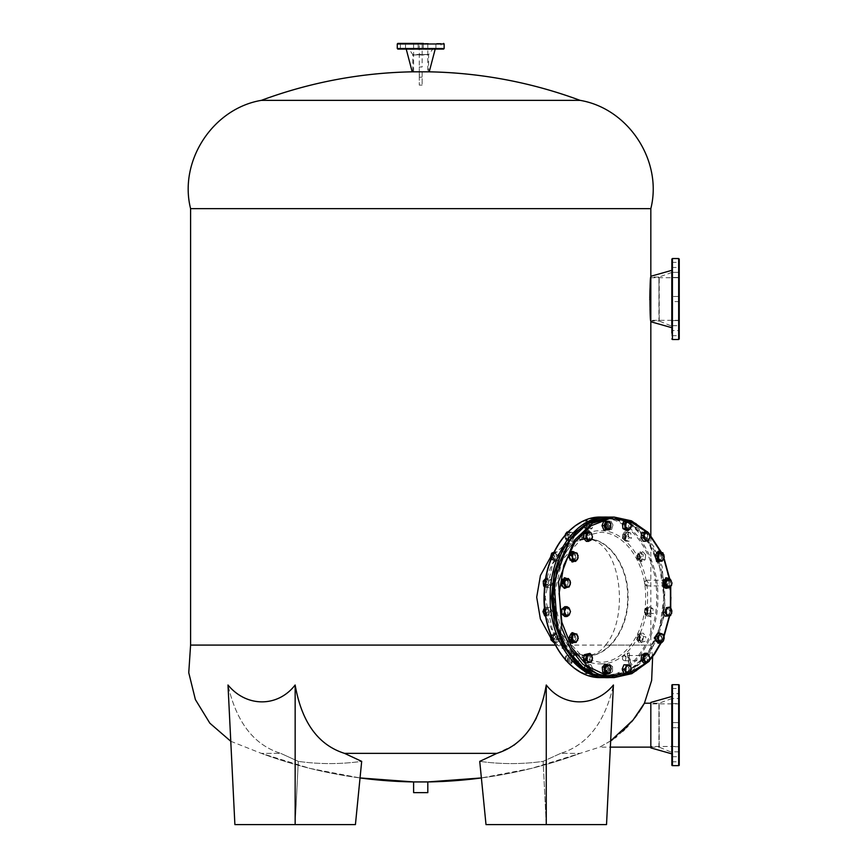 <?xml version="1.0" encoding="UTF-8"?>
<svg xmlns="http://www.w3.org/2000/svg" width="868" height="868" viewBox="0 0 868 868"><rect width="100%" height="100%" fill="white"/><g stroke="black" fill="none" stroke-linecap="round" stroke-linejoin="round"><path stroke-width="0.65" stroke-dasharray="4.34 3.25" d="M671.854 259.109L671.854 301.576L679.243 301.576L679.243 259.109M679.243 301.576L671.854 301.576L671.854 296.465L671.854 327.713M679.243 323.124L679.243 325.684L679.243 320.574L679.243 325.684L671.854 325.684L671.854 323.124L671.854 325.684L671.854 323.124L671.854 325.684L679.243 325.684M679.243 333.117L679.243 330.556L671.854 330.556L671.854 335.666L679.243 335.666M671.854 333.117L671.854 335.666M679.243 274.917L679.243 272.357L679.243 274.917M671.854 274.917L671.854 272.357L671.854 274.917L671.854 272.357L671.854 274.917L671.854 272.357L679.243 272.357L671.854 272.357M679.243 264.924L679.243 267.485L679.243 264.924M671.854 264.924L671.854 267.485L671.854 264.924M650.826 276.295L650.826 321.746L650.826 320.986L658.92 320.986L658.92 277.055L650.826 277.055M671.854 270.328L671.854 299.026L671.854 296.465L671.854 299.026L671.854 296.465L679.243 296.465L679.243 320.9L679.243 296.465L679.243 299.026L679.243 296.465L671.854 296.465M650.826 299.026L650.826 277.717L650.826 299.026M679.243 338.932L679.243 299.026M671.854 323.124L671.854 320.574L671.854 323.124L671.854 320.574L679.243 320.574L671.854 320.574M679.243 765.077L679.243 685.253M671.854 685.253L671.854 765.077M679.243 703.286A0.564 0.564 0 0 1 678.668 703.861L650.826 703.861L650.826 746.469L678.668 746.469L678.668 703.861L678.668 746.469A0.564 0.564 0 0 1 679.243 747.044L679.243 703.286L679.243 747.044M671.854 761.811L679.243 761.811L679.243 756.701L671.854 756.701L671.854 761.811L671.854 756.701M679.243 746.719L671.854 746.719L671.854 751.829L679.243 751.829L679.243 746.719L679.243 751.829L671.854 751.829L671.854 746.719L679.243 746.719L679.243 751.829M679.243 722.61L671.854 722.61L671.854 727.72L671.854 722.61L671.854 727.72L679.243 727.72L679.243 722.61L679.243 727.72L671.854 727.72L671.854 722.61L679.243 722.61L679.243 727.72M671.854 703.612L679.243 703.612L679.243 698.501L679.243 703.612L679.243 698.501L679.243 703.612L671.854 703.612L671.854 698.501L679.243 698.501L671.854 698.501L671.854 703.612M671.854 693.63L671.854 688.519L671.854 693.63L679.243 693.63L679.243 688.519L679.243 693.63M671.854 688.519L679.243 688.519M650.826 746.469L650.826 703.861M650.826 702.44L650.826 747.89M671.854 696.472L671.854 753.858L671.854 696.472M671.854 746.719L671.854 751.829M397.837 49.085L423.269 49.085L423.269 43.4L420.709 43.4L428.38 43.4L397.837 43.4M423.269 43.4L423.269 49.085L418.159 49.085L435.204 49.085M441.02 43.4L435.91 43.4L441.02 43.4L441.02 49.085L435.91 49.085L441.02 49.085M402.958 49.085L400.398 49.085L405.508 49.085L405.508 43.4L400.398 43.4L402.958 43.4M412.191 71.816L429.237 71.816M406.224 49.085L420.709 49.085L418.159 49.085L420.709 49.085L418.159 49.085L418.159 43.4L420.709 43.4L418.159 43.4L420.709 43.4L418.159 43.4L418.159 49.085M420.709 71.816L413.613 71.816L420.709 71.816M631.329 669.076L629.137 669.076L627.401 664.812M627.401 673.329L629.137 669.076M623.929 673.329L626.121 673.329M563.506 587.593L569.148 586.952M566.956 586.952L568.29 582.406L570.471 582.406M568.29 582.406L566.175 578.511M644.902 641.441L639.26 642.711L644.902 641.441L645.825 639.065L645.803 636.689L643.524 636.689L641.061 633.217L643.351 633.217L645.803 636.689M642.624 641.441L643.524 636.689M640.475 642.081L642.602 639.065L641.832 634.953L638.924 633.857L636.786 636.862L637.568 640.975L640.475 642.081M639.26 642.711L636.808 639.239L637.709 634.486L643.351 633.217M641.55 642.711L639.087 639.239L636.808 639.239M639.087 639.239L639.987 634.486M641.061 633.217L637.709 634.486M551.202 554.869C553.697 553.741 554.554 554.945 553.751 558.493C551.256 559.61 550.399 558.406 551.202 554.869M550.67 556.562L551.256 554.674L552.677 553.838L554.099 558.688L552.677 559.524L550.67 556.8M555.194 558.688L553.773 559.524L552.352 554.674L553.773 553.838L555.194 558.688M559.632 636.081L559.187 640.953L554.826 641.897L551.842 641.343L550.692 637.405L552.525 634.031L554.598 633.097L555.509 634.584L552.525 634.031L551.386 634.975L553.665 634.975L556.876 633.097L559.632 636.081L557.354 636.081L555.509 634.584L556.659 638.522L553.686 642.841L555.976 642.841L553.22 639.846L553.665 634.975M554.598 633.097L556.876 633.097M557.354 636.081L556.898 640.953M551.386 634.975L551.061 635.767M559.187 640.953L555.976 642.841M590.066 528.026L589.611 525.574L587.061 530.489L585.086 529.263L592.356 528.026L589.339 530.489L586.334 528.026L584.055 528.026L585.086 529.263L583.589 525.574L585.086 521.885L587.061 520.659L588.103 521.885L585.086 521.885L584.055 523.111L584.055 528.026M587.061 530.489L589.339 530.489M590.066 523.111L589.611 525.574L588.103 521.885L590.066 523.111L592.356 523.111L592.356 528.026M586.334 528.026L586.334 523.111L584.055 523.111M586.334 523.111L589.339 520.659L587.061 520.659M589.339 520.659L592.356 523.111M588.309 521.885L591.314 521.885M572.262 643.199L573.379 633.108L572.262 632.729M574.616 633.586L574.432 642.504M671.506 580.594L669.315 580.594L666.309 578.131M671.506 585.509L669.315 585.509L669.315 580.594M671.951 582.591L671.951 583.535M666.309 587.962L669.315 585.509M592.236 534.612L590.045 534.612L587.289 531.628M592.475 537.053L592.497 536.272M591.781 539.484L589.589 539.484L590.045 534.612M586.377 541.372L589.589 539.484M625.502 534.688C626.295 538.225 625.448 539.429 622.942 538.301C622.15 534.764 622.996 533.56 625.502 534.688M623.007 538.507L624.428 533.657L625.85 534.493L624.428 539.343L623.007 538.507M624.103 538.507L625.524 533.657L626.946 534.493L625.524 539.343L624.103 538.507M638.381 635.951L639.803 635.126L641.224 639.976L639.803 640.801L638.381 635.951M640.117 639.976L638.696 635.126L637.275 635.951L638.696 640.801L640.117 639.976M639.77 639.77C640.573 636.233 639.716 635.029 637.22 636.157C636.418 639.694 637.275 640.899 639.77 639.77M573.889 642.504L576.005 638.609L578.196 638.609M576.005 638.609L574.681 634.063L576.873 634.063M574.681 634.063L571.231 633.423M649.709 656.273L647.528 656.273L644.761 653.279M649.264 661.145L647.072 661.145L647.528 656.273M643.861 663.022L647.072 661.145M647.409 614.587L646.964 609.716L644.674 609.716L645.13 614.587L647.409 614.587L650.62 616.464L648.342 616.464L649.253 614.967L651.098 613.47L653.376 613.47L650.62 616.464M645.13 614.587L648.342 616.464M644.436 612.146L646.269 615.531L649.253 614.967L650.403 611.039L648.57 607.665L645.586 608.218L644.436 612.146M644.674 609.716L647.43 606.721L650.642 608.598L652.931 608.598L653.376 613.47M646.964 609.716L649.72 606.721L647.43 606.721M649.72 606.721L652.931 608.598M651.098 613.47L650.642 608.598M586.638 655.937C608.783 656.75 628.649 628.649 628.085 597.325C628.649 566.001 608.783 537.9 586.638 538.702L572.424 542.261L552.666 563.723L545.18 597.325L552.666 630.917L572.424 652.389L586.638 655.937M599.69 532.377C624.233 531.476 646.248 562.616 645.618 597.325C646.248 632.023 624.233 663.163 599.69 662.273L583.947 658.335L562.063 634.551L553.762 597.325L562.063 560.099L583.947 536.316L599.69 532.377M605.571 645.087C630.765 615.944 620.555 535.762 583.426 538.8L586.236 538.8C608.36 537.997 628.193 566.055 627.629 597.325C628.193 628.595 608.36 656.653 586.236 655.85L584.652 655.85C593.625 655.665 600.602 652.074 605.571 645.087L650.826 645.087L650.826 535.784M600.504 663.879C625.654 664.801 648.222 632.891 647.571 597.325C648.222 561.759 625.654 529.849 600.504 530.76C575.354 529.849 552.797 561.759 553.437 597.325C552.797 632.891 575.354 664.801 600.504 663.879M583.426 538.8L566.446 543.455L550.67 556.963M550.67 637.676L557.744 645.087C566.782 652.074 575.755 655.665 584.652 655.85M555.292 645.087L557.744 645.087M481.382 777.945A458.109 458.109 0 0 0 580.106 753.359A458.109 458.109 0 0 1 481.382 777.945L531.422 768.408L580.106 753.359L560.706 753.359C587.484 744.983 605.061 722.198 613.426 685.004C605.061 722.198 587.495 744.983 560.706 753.359L580.106 753.359L599.723 747.131L610.671 740.892M652.638 656.642L650.826 645.087L190.591 645.087M230.779 741.294L261.322 753.359L280.722 753.359C253.933 744.983 236.356 722.198 227.991 685.004C236.356 722.198 253.933 744.983 280.722 753.359L261.322 753.359L309.995 768.408L360.046 777.945A458.109 458.109 0 0 1 261.322 753.359A458.109 458.109 0 0 0 360.046 777.945M649.785 298.191L649.774 299.037M649.785 299.851L649.785 301.196M649.796 301.597L649.817 303.333M649.828 303.605L649.872 305.428M649.872 305.688L649.937 307.424M649.948 307.684L650.013 309.388M650.403 315.995L650.457 316.733M190.591 208.645L650.826 208.645M650.826 747.131L658.899 747.131L658.899 703.21L650.826 703.21M611.126 740.578L599.723 747.131L610.356 747.131M638.468 712.747L637.036 714.787M634.866 717.717L633.173 719.887M631.568 721.85L627.987 725.93M626.381 727.634L624.515 729.521M622.823 731.149L616.595 736.552M615.076 737.735L612.786 739.428M546.265 685.004L546.265 824.6L606.526 824.6L546.265 824.6L606.526 824.6L613.426 685.004C594.916 707.474 563.668 707.474 546.265 685.004L543.856 697.514M543.835 697.601L536.5 717.717M535.111 720.407L530.739 727.677M529.1 730.01L520.854 739.503M513.986 745.211L496.919 753.359L344.498 753.359C318.133 744.983 301.684 722.198 295.153 685.004C277.749 707.474 246.512 707.474 227.991 685.004L234.892 824.6L295.153 824.6L234.892 824.6L295.153 824.6L298.299 761.366L280.722 753.359L298.299 761.366L295.153 824.6L355.424 824.6L295.153 824.6L295.153 685.004M560.706 753.359L543.129 761.366C522.221 764.328 501.086 764.328 479.733 761.366C501.086 764.328 522.221 764.328 543.129 761.366L560.706 753.359M295.153 824.6L355.424 824.6L361.685 761.366C340.332 764.328 319.207 764.328 298.299 761.366C319.207 764.328 340.332 764.328 361.685 761.366L344.498 753.359M546.265 824.6L486.004 824.6L546.265 824.6L543.129 761.366L546.265 824.6L486.004 824.6L479.733 761.366L496.919 753.359M658.92 277.055L659.213 321.03L658.92 277.055M261.322 100.362L580.106 100.362M428.608 71.816L412.81 71.816L428.608 71.816L428.608 54.955L412.81 54.955L412.81 71.816M658.899 703.21L659.192 747.174L658.899 703.21M427.815 781.927L413.613 781.927M659.213 321.03L659.213 277.011L671.572 272.519L671.572 325.522L671.572 272.519L672.136 271.717L672.136 326.325L659.213 321.03M659.192 747.174L659.192 703.156L671.561 698.664L671.561 751.666L671.561 698.664L672.125 697.861L672.125 752.469L659.192 747.174M426.459 792.636L413.613 792.636M412.81 54.955L428.749 54.489L412.81 54.955M672.136 326.325L672.136 271.717M428.749 54.489L412.669 54.489L409.316 49.4L432.101 49.4L408.6 49.02L432.817 49.02L428.749 54.489M672.125 752.469L672.125 697.861M432.817 49.02L408.6 49.02M585.39 528.135C587.723 526.42 587.723 524.717 585.39 523.013C583.057 524.717 583.057 526.42 585.39 528.135M585.596 522.731C588.189 524.63 588.189 526.518 585.596 528.417C583.003 526.518 583.003 524.63 585.596 522.731L586.692 522.731C589.285 524.63 589.285 526.518 586.692 528.417L585.596 528.417L586.692 528.417C584.11 526.518 584.11 524.63 586.692 522.731L585.596 522.731M549.173 580.063L547.1 579.119L549.628 584.934L547.784 586.432L549.173 580.063L551.462 580.063L552.156 582.493L551.918 584.934L549.151 587.918L546.873 587.918L547.784 586.432L544.8 586.985L542.967 583.611L544.117 579.672L547.1 579.119L545.961 578.175L548.25 578.175L551.462 580.063M549.628 584.934L551.918 584.934M546.873 587.918L544.594 586.855M549.151 587.918L545.939 586.041L543.661 586.041M545.939 586.041L546.178 583.611L545.267 581.169M545.495 581.169L548.25 578.175M587.224 665.17L590.674 664.53L584.945 665.17L587.224 665.17L587.028 667.438L585.9 669.716L583.611 669.716L585.726 673.611L588.016 673.611L585.9 669.716M584.945 665.17L583.611 669.716M586.204 664.855L583.817 667.438L584.207 671.658L586.985 673.297L589.372 670.704L588.981 666.483L586.204 664.855M588.395 664.53L590.511 668.425L589.177 672.971L591.455 672.971L588.016 673.611M590.674 664.53L592.79 668.425L590.511 668.425M592.79 668.425L591.455 672.971M585.726 673.611L589.177 672.971M585.933 662.892L591.477 661.622M592.377 656.881L590.197 656.881L587.734 653.398M589.296 661.622L590.197 656.881M605.94 673.948L608.696 670.953L610.888 670.953M611.137 669.304L611.126 668.512M608.696 670.953L608.24 666.082L610.432 666.082M608.24 666.082L605.029 664.194M553.947 552.222L555.043 551.929L555.802 553.665L552.894 552.569L550.768 555.574L551.549 559.686L554.457 560.793L556.583 557.777L555.802 553.665L557.495 555.411L556.605 560.153L553.241 561.422L550.789 557.95L553.068 557.95L553.968 553.209L557.321 551.929L559.784 555.411L557.495 555.411M555.043 551.929L557.321 551.929M559.784 555.411L558.884 560.153L556.605 560.153M558.884 560.153L553.241 561.422M555.531 561.422L553.068 557.95M602.891 675.977L627.521 671.951L648.505 653.268C670.194 624.146 670.194 570.504 648.505 541.372C627.911 510.709 589.98 510.709 569.386 541.372M649.893 659.137L646.215 662.957M646.28 531.748L649.904 535.523M661.004 552.352L663.846 558.818M669.326 578.587L670.421 586.779M670.432 607.708L669.369 615.813L670.443 607.719M663.846 635.81L660.798 642.711M550.8 638.946C551.028 635.246 552.135 634.595 554.142 636.982C553.925 640.682 552.808 641.343 550.8 638.946M550.67 637.839L552.677 635.126L554.533 636.873L552.677 640.801L550.67 638.088M555.629 636.873L553.773 640.801L551.918 639.054L553.773 635.126L555.629 636.873M630.613 522.579L628.421 522.579L625.21 520.702M631.307 525.021L631.329 525.813M631.069 527.451L628.877 527.451L628.421 522.579M626.121 530.446L628.877 527.451M639.705 561.553L640.855 560.609L637.871 560.055L636.711 556.128L637.871 560.055L639.705 561.553L641.995 561.553L639.239 558.558L639.694 553.686L637.405 553.686L636.711 556.128L638.544 552.742L641.528 553.307L643.372 554.804L642.678 557.234L640.617 551.809L637.405 553.686M636.949 558.558L639.239 558.558M642.917 559.676L640.855 560.609L642.678 557.234L642.917 559.676L645.206 559.676L641.995 561.553M639.694 553.686L642.906 551.809L640.617 551.809M642.906 551.809L645.662 554.804L643.372 554.804M645.662 554.804L645.206 559.676M662.892 552.786L657.25 552.135M659.919 561.216L662.034 557.321L664.215 557.321M662.034 557.321L660.7 552.786M570.037 609.141L567.846 609.141L564.84 606.678M570.482 612.07L570.482 611.137M570.037 614.056L567.846 614.056L567.846 609.141M564.84 616.508L567.846 614.056M573.791 654.429L571.166 652.888L568.54 661.861L571.166 663.402L573.791 654.429M574.399 654.429L571.762 663.402L569.137 661.861L571.762 652.888L574.399 654.429M548.153 615.846L544.681 615.846L548.153 615.846L549.889 611.593L552.178 611.593L550.442 615.846M549.889 611.593L545.95 607.34L543.346 609.466L543.346 613.719L545.95 615.846L548.565 613.719L548.153 607.34L550.442 607.34L552.178 611.593M546.959 615.846L545.017 611.593M545.223 611.593L546.959 607.34L544.561 607.481M546.959 607.34L550.442 607.34M548.153 607.34L544.681 607.34M573.466 561.422L575.918 557.95L578.11 557.95M575.918 557.95L575.017 553.209L577.209 553.209M575.017 553.209L571.665 551.929M566.055 534.135C564.363 536.966 564.818 538.551 567.433 538.854C569.137 536.023 568.67 534.449 566.055 534.135M567.715 539.126L568.822 539.126C565.914 538.778 565.394 537.021 567.281 533.874L566.175 533.874C569.082 534.221 569.603 535.968 567.715 539.126C564.808 538.778 564.298 537.021 566.175 533.874M567.281 533.874C570.189 534.221 570.699 535.968 568.822 539.126M422.13 72.087L422.13 85.118L422.13 72.087M422.13 43.4L422.13 66.977L419.287 66.977L419.287 74.876L422.13 74.876M422.13 85.118L419.287 85.118L419.287 43.4M419.287 74.876L419.287 85.118M604.236 671.528L605.278 672.754L603.77 669.076L604.236 666.613L605.278 665.387L603.77 669.076L604.236 671.528L606.515 671.528L606.515 666.613L609.531 664.161L607.242 664.161L605.278 665.387L608.284 665.387L610.258 671.528L608.284 672.754L610.258 666.613L607.242 664.161M604.236 666.613L606.515 666.613M607.242 673.991L605.278 672.754L608.284 672.754L607.242 673.991L609.531 673.991L606.515 671.528M609.531 664.161L612.537 666.613L610.258 666.613M612.537 666.613L612.537 671.528L610.258 671.528M612.537 671.528L609.531 673.991M592.334 520.887L607.535 517.914C637.535 516.818 664.454 554.891 663.684 597.325C664.454 639.749 637.535 677.821 607.535 676.725L592.334 673.763M600.504 676.725C630.504 677.821 657.423 639.749 656.653 597.325C657.423 554.891 630.504 516.818 600.504 517.914C570.504 516.818 543.585 554.891 544.355 597.325C543.585 639.749 570.504 677.821 600.504 676.725M611.148 525.574L608.956 525.574L607.22 521.321M607.22 529.827L608.956 525.574M603.748 529.827L605.94 529.827M607.09 529.827L609.564 527.202L609.162 522.981L606.385 521.353L603.998 523.947L604.388 528.167L607.177 529.795L605.918 530.109L603.803 526.214L605.126 521.679L608.577 521.028L610.692 524.934L609.358 529.469L607.177 529.795M658.28 561.921L659.409 551.82L658.28 551.44M660.635 552.298L660.461 561.216M629.246 537.769L628.334 535.393L626.794 541.241L624.645 540.612L627.553 539.505L629.246 537.769L631.535 537.769L629.072 541.241L623.43 539.972L624.645 540.612L622.519 537.596L623.3 533.484L624.993 531.748L626.208 532.388L623.3 533.484L622.54 535.22L623.43 539.972M626.794 541.241L629.072 541.241M628.345 533.017L628.334 535.393L626.208 532.388L630.635 533.017L631.535 537.769M625.72 539.972L624.819 535.22L622.54 535.22M624.819 535.22L627.271 531.748L624.993 531.748M627.271 531.748L630.635 533.017M605.126 521.679L608.577 521.028M603.803 526.214L606.081 526.214L607.416 521.679M610.855 521.028L612.971 524.934L610.692 524.934M612.971 524.934L611.647 529.469L609.358 529.469M611.647 529.469L605.918 530.109M608.197 530.109L606.081 526.214M644.414 583.046C645.618 586.345 646.823 586.345 648.027 583.046C646.823 579.748 645.618 579.748 644.414 583.046L646.421 580.215L648.429 583.046L646.421 585.889L644.414 583.046M668.317 583.046L666.309 585.889L664.302 583.046L666.309 580.215L668.317 583.046M658.28 643.199L661.698 637.969L658.28 632.729M660.353 633.336L662.306 637.969L660.179 642.711M647.886 612.569C645.879 614.967 644.772 614.316 644.544 610.616C646.551 608.218 647.669 608.869 647.886 612.569M644.566 610.508L646.421 608.75L648.277 612.678L646.421 614.435L644.566 610.508M645.662 610.508L647.517 608.75L649.383 612.678L647.517 614.435L645.662 610.508M564.536 588.287L567.672 581.039L564.536 577.817M566.706 578.511L568.269 581.039L566.891 587.43M574.16 561.422L576.276 556.681L574.323 552.059M572.262 561.921L575.679 556.681L572.262 551.44M640.161 555.704C639.944 559.404 638.826 560.055 636.83 557.657C637.047 553.958 638.164 553.307 640.161 555.704M636.841 557.766L638.696 553.838L640.551 555.596L638.696 559.524L636.841 557.766M637.947 557.766L639.803 553.838L641.658 555.596L639.803 559.524L637.947 557.766M663.228 634.486L657.684 633.217M664.129 639.239L661.937 639.239L661.047 634.486M659.485 642.711L661.937 639.239M643.416 541.241L648.96 539.972M646.769 539.972L647.669 535.22L649.861 535.22M647.669 535.22L645.217 531.748M627.217 653.289L628.638 663.402L630.06 663L628.638 652.888L627.217 653.289M627.824 653.289L629.246 652.888L630.667 663L629.246 663.402L627.824 653.289M564.97 535.86L567.249 535.86L569.365 531.954L567.086 531.954L568.345 532.279L565.556 533.907L565.166 538.127L567.553 540.721L570.341 539.082L570.732 534.872L568.345 532.279L570.526 532.594L571.86 537.14L569.744 541.035L566.294 540.395L565.166 538.127L565.101 535.089M566.294 540.395L568.583 540.395L567.249 535.86M569.365 531.954L572.815 532.594L570.526 532.594M572.815 532.594L574.139 537.14L571.86 537.14M574.139 537.14L572.023 541.035L569.744 541.035M572.023 541.035L568.583 540.395M605.777 666.233L606.884 666.233C609.466 668.121 609.466 670.02 606.884 671.908L605.777 671.908C608.37 670.02 608.37 668.121 605.777 666.233C603.184 668.121 603.184 670.02 605.777 671.908L606.884 671.908C604.291 670.02 604.291 668.121 606.884 666.233L605.777 666.233M605.582 671.626C607.915 669.922 607.915 668.219 605.582 666.515C603.249 668.219 603.249 669.922 605.582 671.626M542.945 611.593C544.149 614.891 545.354 614.891 546.558 611.593C545.354 608.294 544.149 608.294 542.945 611.593M542.945 611.484L544.952 608.75L546.959 611.593L544.952 614.435L542.945 611.701M548.066 611.593L546.059 614.435L544.041 611.593L546.059 608.75L548.066 611.593M543.086 582.07C545.082 579.672 546.2 580.334 546.417 584.034C544.42 586.421 543.303 585.77 543.086 582.07M546.807 584.142L544.952 585.889L543.097 581.961L544.952 580.215L546.807 584.142M547.914 584.142L546.059 585.889L544.193 581.961L546.059 580.215L547.914 584.142M671.94 610.953L669.749 610.953L667.633 607.058M670.617 615.499L668.425 615.499L669.749 610.953M664.975 616.139L668.425 615.499M565.469 659.951C567.965 661.08 568.822 659.875 568.03 656.338C565.524 655.21 564.667 656.414 565.469 659.951M565.318 659.799L566.945 655.307L568.366 656.143L566.945 660.993L566.196 660.787M588.254 656.143L586.833 660.993L585.412 660.157L586.833 655.307L588.254 656.143M606.265 523.209C607.958 526.051 607.502 527.625 604.887 527.939L603.77 525.574L606.265 523.209M605.007 528.2L603.77 525.574L605.777 522.731L606.548 522.948C608.425 526.106 607.915 527.852 605.007 528.2L606.114 528.2C604.226 525.042 604.746 523.295 607.643 522.948C609.531 526.106 609.021 527.852 606.114 528.2M605.777 522.731L607.643 522.948M623.528 655.785C621.835 658.628 622.302 660.201 624.917 660.515C626.609 657.673 626.154 656.1 623.528 655.785M625.199 660.776L645.087 660.776C642.179 660.429 641.658 658.671 643.546 655.524L623.658 655.524C626.566 655.872 627.076 657.619 625.199 660.776C622.291 660.429 621.77 658.671 623.658 655.524M643.546 655.524C646.454 655.872 646.964 657.619 645.087 660.776M584.707 671.431C587.321 671.127 587.777 669.543 586.084 666.711L583.589 669.076L585.596 666.233L586.367 666.45C588.244 669.597 587.734 671.344 584.826 671.702L584.707 671.431M585.933 671.702C584.045 668.544 584.555 666.798 587.462 666.45C589.35 669.597 588.83 671.344 585.933 671.702L584.826 671.702M585.596 666.233L587.462 666.45M666.006 588.287L668.338 579.336L666.006 577.817M667.622 578.131L668.935 579.336L667.622 587.962M678.668 258.534L678.668 339.507M672.418 339.507L672.418 258.534M678.668 684.678L678.668 765.652M672.418 765.652L672.418 684.678M397.273 43.975L444.145 43.975M444.145 48.51L397.273 48.51M586.236 655.85C564.124 656.653 544.29 628.595 544.854 597.325C544.29 566.055 564.124 537.997 586.236 538.8L572.424 542.261L583.947 536.316C544.746 552.829 544.746 641.81 583.947 658.335L572.424 652.389L586.236 655.85M609.748 677.582L631.47 671.474L649.872 654.071L665.409 612.982L662.175 566.609L653.615 546.406L641.278 530.587L626.219 520.518L609.748 517.068M614.164 677.582L635.886 671.474L654.678 653.539M660.971 642.711L663.901 635.973M670.921 597.325L666.602 566.609L654.298 540.569L635.886 523.176L614.164 517.068M422.13 77.198L419.287 77.198M606.938 517.068C637.253 515.961 664.465 554.435 663.684 597.325C664.465 640.204 637.253 678.689 606.938 677.582M601.112 517.068C631.427 515.961 658.638 554.435 657.857 597.325C658.638 640.204 631.427 678.689 601.112 677.582M650.826 277.717L678.668 277.717L679.243 277.142M671.854 277.467L679.243 277.467L671.854 277.467M671.854 267.485L679.243 267.485M679.243 320.9L678.668 320.325L650.826 320.325M671.854 262.375L679.243 262.375M413.613 71.816L413.613 43.975L413.038 43.4M428.38 43.4L427.815 43.975L427.815 71.816M400.398 49.085L400.398 43.4M435.91 49.085L435.91 43.4M552.677 559.524L553.773 559.524M552.677 553.838L553.773 553.838M624.428 533.657L625.524 533.657M624.428 539.343L625.524 539.343M638.696 635.126L639.803 635.126M638.696 640.801L639.803 640.801M647.669 662.327L649.611 660.266M647.105 531.748L649.59 534.362M661.503 552.439L664.042 558.254M669.716 578.826L670.736 586.508M670.736 608.077L669.727 615.737M664.042 636.396L661.264 642.711M552.677 640.801L553.773 640.801M552.677 635.126L553.773 635.126M571.762 663.402L571.166 663.402M571.762 652.888L571.166 652.888M608.338 517.089L629.788 523.784L647.788 541.339L659.745 567.119L663.933 597.325L659.745 627.531L647.788 653.3L629.788 670.855L608.338 677.561M646.421 585.889L666.309 585.889M646.421 580.215L666.309 580.215M646.421 608.75L647.517 608.75M646.421 614.435L647.517 614.435M638.696 553.838L639.803 553.838M638.696 559.524L639.803 559.524M629.246 652.888L628.638 652.888M629.246 663.402L628.638 663.402M544.952 614.435L546.059 614.435M544.952 608.75L546.059 608.75M544.952 585.889L546.059 585.889M544.952 580.215L546.059 580.215M566.945 660.993L573.987 660.993M574.974 660.993L586.833 660.993M566.945 655.307L586.833 655.307"/><path stroke-width="1.3" d="M678.668 258.534L672.418 258.534L672.418 339.507L678.668 339.507L678.668 258.534L679.243 259.109L679.243 301.576M671.854 333.117L671.854 259.109L672.418 258.534M679.243 323.124L679.243 325.684M671.854 296.465L671.854 274.917M650.826 535.784L650.826 276.295L671.854 270.328L671.854 272.357M679.243 299.026L679.243 338.932L678.668 339.507M679.243 330.556L679.243 333.117M650.826 321.746L671.854 327.713L671.854 330.556M671.854 323.124L671.854 320.574M678.668 765.652L678.668 684.678A0.564 0.564 0 0 1 679.243 685.253L679.243 765.077A0.564 0.564 0 0 1 678.668 765.652L672.418 765.652A0.564 0.564 0 0 1 671.854 765.077L671.854 685.253A0.564 0.564 0 0 1 672.418 684.678L672.418 765.652M679.243 756.701L679.243 761.811M671.854 751.829L671.854 746.719M678.668 684.678L672.418 684.678M671.854 753.858L650.826 747.89L650.826 702.44L671.854 696.472M679.243 751.829L679.243 746.719M679.243 727.72L679.243 722.61M397.273 43.975L397.273 48.51L444.145 48.51L444.145 43.975L397.273 43.975L397.837 43.4L423.269 43.4M418.159 49.085L406.224 49.085L412.191 71.816L429.237 71.816L435.204 49.085L443.581 49.085L397.837 49.085L397.273 48.51M402.958 43.4L405.508 43.4M405.508 49.085L402.958 49.085M623.929 664.812L629.593 664.812L623.929 664.812L622.193 669.076L624.374 669.076L628.323 664.812L630.928 666.939L630.928 671.203L630.928 666.939L629.593 664.812M626.121 664.812L625.709 671.203L628.323 673.329L630.928 671.203L629.593 673.329L628.757 673.329M624.374 669.076L626.121 673.329L628.323 673.329M622.193 669.076L623.929 673.329L627.271 673.329M570.504 582.949L569.148 586.952L563.506 587.593L561.39 583.697L563.582 583.697L564.916 579.151L562.724 579.151L561.39 583.697M565.697 587.593L563.582 583.697M570.471 582.406L569.885 580.464L570.276 584.685L567.889 587.267L565.111 585.64L564.71 581.419L568.356 578.511L569.885 580.464L567.097 578.826L564.916 579.151M562.724 579.151L568.356 578.511M551.386 634.975L550.681 637.513M550.692 637.405L550.93 639.846L553.22 639.846M554.153 642.841L550.93 639.846M572.262 632.729L570.536 642.819L572.262 643.199M574.432 642.504L571.144 642.819L572.565 632.707L574.616 633.586M670.465 579.368L668.501 578.131L667.459 579.368L670.465 579.368L671.973 583.046L670.465 579.368M668.501 578.131L666.309 578.131L663.304 580.594L665.485 580.594L667.459 579.368L665.951 583.046L667.459 586.735L670.465 586.735L671.973 583.046L671.506 585.509L668.501 587.962L665.485 585.509L665.485 580.594M663.304 580.594L663.304 585.509L665.485 585.509M663.304 585.509L666.309 587.962L668.501 587.962M591.325 533.115L589.48 531.628L588.341 532.561L591.325 533.115L592.475 537.053L591.325 533.115M586.269 533.505L588.341 532.561L586.508 535.936L587.658 539.874L590.641 540.428L592.475 537.053L591.781 539.484L588.569 541.372L585.813 538.377L586.269 533.505L584.077 533.505L583.621 538.377L585.813 538.377M589.48 531.628L587.289 531.628L584.077 533.505M583.621 538.377L586.377 541.372L588.569 541.372M572.435 639.597L572.641 641.864L574.822 642.19L571.307 637.329L569.115 637.329L570.45 641.864L573.889 642.504L576.081 642.504L574.822 642.19L577.611 640.551L578.001 636.342L575.614 633.749L572.826 635.376L572.435 639.597M572.641 641.864L570.45 641.864M576.081 642.504L578.229 638.078M571.307 637.329L573.423 633.423L571.231 633.423L569.115 637.329M578.196 638.609L576.873 634.063L573.423 633.423M649.948 658.703L648.797 654.776L649.948 658.703L649.264 661.145L648.114 662.078L649.948 658.703M646.953 653.279L643.741 655.156L641.56 655.156L644.761 653.279L646.953 653.279L648.797 654.776L645.814 654.212L643.98 657.597L645.13 661.524L648.114 662.078L643.861 663.022L641.105 660.027L643.286 660.027L646.052 663.022M643.741 655.156L643.286 660.027M641.56 655.156L641.105 660.027M550.67 556.963L540.449 575.462L536.695 597.184L540.363 618.927L550.67 637.676M650.457 316.733L650.826 320.986C649.687 322.343 649.687 275.698 650.826 277.055L650.826 208.645L190.591 208.645L190.591 645.087L555.292 645.087M610.671 740.892L633.097 719.984L644.425 703.21L651.64 680.469L652.638 656.642M190.591 645.087L188.757 672.7L195.387 699.575L209.85 723.185L230.779 741.294M295.153 685.004L295.153 824.6L234.892 824.6L227.991 685.004C246.512 707.474 277.749 707.474 295.153 685.004C301.684 722.198 318.133 744.983 344.498 753.359L496.919 753.359C523.295 744.983 539.744 722.198 546.265 685.004C563.668 707.474 594.916 707.474 613.426 685.004L606.526 824.6L546.265 824.6L546.265 685.004M650.718 278.292L650.024 288.339M650.013 288.664L649.948 290.324M649.937 290.617L649.785 298.191M649.774 299.037L649.785 299.851M650.013 309.388L650.403 315.995M650.826 208.645C662.837 161.003 628.551 108.511 580.106 100.362L261.322 100.362C212.866 108.511 178.58 161.003 190.591 208.645M650.826 703.21L644.425 703.21L642.255 706.899M610.356 747.131L650.826 747.131M642.168 707.029L641.821 707.594M641.778 707.67L638.468 712.747M637.036 714.787L634.866 717.717M633.173 719.887L631.568 721.85M627.987 725.93L626.381 727.634M624.515 729.521L622.823 731.149M616.595 736.552L615.076 737.735M612.786 739.428L611.126 740.578M536.5 717.717L535.111 720.407M530.739 727.677L529.1 730.01M520.854 739.503L513.986 745.211M360.046 777.945A458.109 458.109 0 0 0 413.613 781.927A458.109 458.109 0 0 1 360.046 777.945L413.613 781.927L427.815 781.927L481.382 777.945A458.109 458.109 0 0 1 427.815 781.927A458.109 458.109 0 0 0 481.382 777.945M546.265 824.6L486.004 824.6L479.733 761.366L496.897 753.37M344.498 753.359L361.685 761.366L355.424 824.6L295.153 824.6M580.106 100.362C531.216 82.297 480.72 72.771 428.608 71.816A458.109 458.109 0 0 1 580.106 100.362A458.109 458.109 0 0 0 428.608 71.816M412.81 71.816C360.697 72.771 310.201 82.297 261.322 100.362A458.109 458.109 0 0 1 412.81 71.816A458.109 458.109 0 0 0 261.322 100.362M413.613 781.927L413.613 792.636L427.815 792.636L427.815 781.927M427.815 792.636L426.459 792.636M544.67 586.041L543.661 586.041L544.8 586.985M543.661 586.041L543.205 581.169L545.961 578.175M545.495 581.169L543.205 581.169M585.672 659.42L586.562 654.678L584.381 654.678L583.48 659.42L585.672 659.42L587.365 661.156L586.584 657.043L588.71 654.038L586.562 654.678M583.48 659.42L585.933 662.892L588.124 662.892L587.365 661.156L590.273 662.262L592.399 659.246L591.618 655.134L588.71 654.038L589.925 653.398L584.381 654.678M588.124 662.892L591.477 661.622L592.497 658.15M592.497 658.128L591.618 655.134L589.925 653.398M604.909 672.06L604.464 667.188L602.273 667.188L605.029 664.194L609.293 665.138L610.432 666.082L611.126 668.512L609.965 672.45L611.126 668.512L609.293 665.138L606.309 665.691L605.148 669.629L608.121 673.948L609.965 672.45L606.982 673.004L602.728 672.06L605.94 673.948L608.121 673.948M602.273 667.188L602.728 672.06M607.22 664.194L604.464 667.188M553.968 553.209L551.69 553.209L553.947 552.222M551.69 553.209L550.67 556.681L550.789 557.95L551.43 557.95M551.549 559.686L550.789 557.95M569.386 541.372L557.256 567.043L553.003 597.325L556.692 625.611L567.292 650.154L583.404 667.72L602.891 675.977M660.798 642.711L654.537 653.268L649.893 659.137M646.215 662.957L627.39 674.469L606.906 675.619L587.495 666.244L571.784 647.626L561.867 622.237L559.09 593.506L563.809 565.285L575.408 541.372L591.108 525.758L609.618 518.565L628.757 520.648L646.28 531.748M649.904 535.523L661.004 552.352M663.846 558.818L669.326 578.587M670.421 586.779L670.432 607.708L670.921 597.325M663.901 635.973L669.391 615.803L663.846 635.81M629.474 521.635L627.401 520.702L626.49 522.2L629.474 521.635L630.613 522.579L631.307 525.021L629.474 521.635M624.645 523.697L626.49 522.2L625.34 526.127L627.173 529.502L630.157 528.948L631.307 525.021L631.069 527.451L628.313 530.446L625.101 528.569L624.645 523.697L622.454 523.697L622.909 528.569L625.101 528.569M627.401 520.702L625.21 520.702L622.454 523.697M622.909 528.569L626.121 530.446L628.313 530.446M658.855 554.088L657.326 556.041L658.454 558.308L659.441 552.135L657.25 552.135L655.134 556.041L656.468 560.576L658.66 560.576L658.454 558.308L660.852 560.902L663.629 559.274L664.02 555.053L661.633 552.46L658.855 554.088M657.326 556.041L655.134 556.041M658.66 560.576L662.1 561.216L664.248 556.8M656.468 560.576L662.1 561.216M659.441 552.135L662.892 552.786L664.215 557.321M564.016 609.141L567.032 606.678L564.84 606.678L561.835 609.141L564.016 609.141L564.482 611.593L565.99 607.904L568.996 607.904L567.032 606.678M564.016 614.056L564.482 611.593L565.99 615.282L568.996 615.282L570.504 611.593L568.996 607.904L570.504 611.593L568.996 615.282L567.032 616.508L564.016 614.056L561.835 614.056L564.84 616.508L567.032 616.508M561.835 609.141L561.835 614.056M545.646 615.846L544.681 615.846L542.945 611.593L544.681 607.34M545.223 611.593L542.945 611.484M572.316 557.777L572.294 560.153L574.442 560.793L571.394 555.411L569.202 555.411L570.102 560.153L575.647 561.422L574.442 560.793L577.35 559.686L578.121 555.574L575.994 552.569L573.086 553.665L572.316 557.777M572.294 560.153L570.102 560.153M575.647 561.422L578.11 557.95L577.209 553.209L571.665 551.929L569.202 555.411M571.394 555.411L573.856 551.929M422.13 43.4L419.287 43.4M592.334 673.763L575.907 662.935L562.779 645.271L554.316 622.616L551.386 597.325L554.316 572.034L562.779 549.379L575.907 531.715L592.334 520.887M606.938 517.068L601.112 517.068C570.786 515.961 543.574 554.435 544.355 597.325C543.574 640.204 570.786 678.689 601.112 677.582L606.938 677.582C576.612 678.689 549.401 640.204 550.182 597.325C549.401 554.435 576.612 515.961 606.938 517.068L608.338 517.089M610.746 523.447L609.412 521.321L608.132 521.321L610.746 523.447L610.746 527.701L610.746 523.447M609.412 521.321L603.748 521.321L608.132 521.321L605.528 523.447L605.528 527.701L608.132 529.827L610.746 527.701L609.412 529.827L608.577 529.827M605.929 521.321L604.193 525.574L605.929 529.827L608.132 529.827M603.748 521.321L602.012 525.574L604.193 525.574M602.012 525.574L603.748 529.827L607.09 529.827M658.28 551.44L656.555 561.531L658.28 561.921M660.461 561.216L657.163 561.531L658.584 551.419L660.635 552.298M658.28 632.729L654.266 637.969L658.28 643.199M660.179 642.711L658.584 643.221L654.873 637.969L658.584 632.707L660.353 633.336M564.536 577.817L560.804 585.065L564.536 588.287M566.891 587.43L564.84 588.309L561.401 585.065L564.84 577.795L566.706 578.511M574.323 552.059L572.565 551.419L568.844 556.681L572.565 561.932L574.16 561.422M572.262 551.44L568.247 556.681L572.262 561.921M662.024 633.857L659.875 633.217L659.116 634.953L662.024 633.857L663.228 634.486L664.15 636.862L662.024 633.857M659.875 633.217L657.684 633.217L655.231 636.689L657.412 636.689L659.116 634.953L658.335 639.065L660.461 642.081L663.369 640.975L664.248 637.871M657.412 636.689L658.313 641.441L661.676 642.711L663.369 640.975L664.248 638.002M655.231 636.689L656.132 641.441L658.313 641.441M656.132 641.441L661.676 642.711M649.98 536.554L648.96 539.972L647.745 540.612L649.872 537.596L649.09 533.484L646.193 532.388L644.056 535.393L645.608 541.241L647.745 540.612L644.837 539.505L643.145 537.769L640.953 537.769L643.416 541.241L645.608 541.241M643.145 537.769L644.045 533.017L641.853 533.017L645.217 531.748L647.398 531.748L649.09 533.484L649.98 536.467M641.853 533.017L640.953 537.769M647.398 531.748L644.045 533.017M564.97 535.86L565.556 533.907L567.086 531.954L568.019 531.954M669.825 607.058L671.94 610.953L670.617 615.499L669.358 615.813L671.745 613.22L671.355 609L668.566 607.372L666.179 609.965L666.581 614.186L669.358 615.813L664.975 616.139L662.859 612.233L665.051 612.233L666.385 607.698L669.825 607.058L666.385 607.698M664.194 607.698L662.859 612.233M665.051 612.233L667.166 616.139M566.196 660.787L565.318 659.799M666.006 577.817L663.076 586.768L666.006 588.287M667.622 587.962L666.309 588.309L663.684 586.768L666.309 577.795L667.622 578.131M569.614 540.569L554.088 581.668L557.321 628.031L565.882 648.233L578.218 664.053L593.278 674.121L609.748 677.582C560.641 681.076 533.147 586.681 569.256 540.721C580.464 525.303 593.962 517.415 609.748 517.068L588.027 523.176L569.614 540.569M609.748 517.068L614.164 517.068L592.453 523.176L574.041 540.569L558.504 581.668L561.737 628.031L570.298 648.233L582.634 664.053L597.694 674.121L614.164 677.582L609.748 677.582M654.678 653.539L660.971 642.711M672.418 339.507L671.854 338.932M444.145 48.51L443.581 49.085M444.145 43.975L443.581 43.4M572.565 643.221L571.958 643.221M572.565 632.707L571.958 632.707M614.164 677.582L631.806 673.655L647.669 662.327M649.611 660.266L654.656 653.93L661.264 642.711M614.164 517.068L631.47 520.833L647.105 531.748M649.59 534.362L661.503 552.439M664.042 558.254L669.716 578.826M670.736 586.508L670.736 608.077M669.727 615.737L664.042 636.396M608.338 677.561L606.938 677.582M601.112 677.582C569.017 678.798 541.155 636.418 544.247 591.792C545.571 551.061 571.914 516.156 601.112 517.068M658.584 561.932L657.977 561.932M658.584 551.419L657.977 551.419M658.584 643.221L657.977 643.221M658.584 632.707L657.977 632.707M564.84 577.795L564.233 577.795M564.84 588.309L564.233 588.309M572.565 551.419L571.958 551.419M572.565 561.932L571.958 561.932M573.987 660.993L574.974 660.993M666.309 588.309L665.702 588.309M666.309 577.795L665.702 577.795"/></g></svg>
